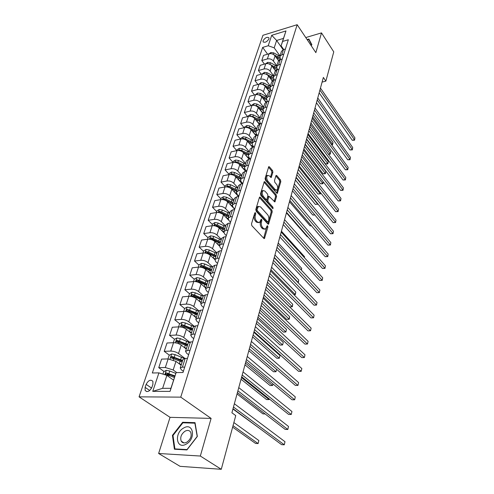 <?xml version="1.0" encoding="UTF-8"?>
<svg xmlns="http://www.w3.org/2000/svg" width="494" height="494" viewBox="0 0 494 494"><rect width="100%" height="100%" fill="white"/><g stroke="black" fill="none" stroke-linecap="round" stroke-linejoin="round"><path stroke-width="0.74" d="M255.478 212.667L254.799 212.877L251.495 223.93L251.86 225.696L263.821 238.367L264.444 238.516L267.884 227.079L267.637 225.882L267.205 225.77L265.574 229.055L263.568 228.568L262.592 227.512C261.382 225.949 261.005 224.097 261.456 221.967L261.869 220.552L261.622 219.336L261.172 219.225L259.529 222.498L257.46 221.997L256.46 220.923C255.225 219.33 254.842 217.459 255.312 215.31L255.731 213.89L255.478 212.667M263.111 40.681L263.067 41.755C264.945 42.922 266.902 41.971 268.94 38.909L268.977 37.84C267.106 36.68 265.148 37.624 263.111 40.681M272.898 172.27L272.558 170.584L269.409 166.842L268.767 166.645L265.099 178.414L265.451 180.131L276.714 193.191L277.325 193.364L280.814 181.668L280.481 180.001L276.776 175.598L276.152 175.407L275.887 175.821L274.491 180.631L274.831 182.317L276.689 184.497C278.017 186.751 278.073 188.628 276.85 190.122L275.207 189.64L267.804 181.032C266.445 178.76 266.377 176.864 267.618 175.358L269.335 175.87L271.206 177.513L272.898 172.27L271.873 172.462L271.533 170.782L268.47 167.145M315.851 52.642L321.508 32.894L333.759 51.858L325.873 81.127L323.36 77.435L231.902 412.78L235.749 415.596L221.275 469.3L200.329 456.036L211.105 418.406L180.755 397.139L297.166 24.7L315.851 52.642M260.35 197.217L259.696 197.044L259.399 197.489L255.818 209.462L256.176 211.216L267.915 224.017L268.538 224.171L272.219 211.84L271.879 210.141L260.35 197.217L259.443 197.372M260.523 193.734L264.29 181.65L264.938 181.835L276.232 194.883L276.572 196.563L274.886 201.923L269.069 196.365L267.822 200.119L268.168 201.83L272.954 207.233L272.991 208.734L260.875 195.47L260.523 193.734M151.886 387.352L152.899 384.332L152.887 381.288C150.627 379.238 148.379 380.263 146.138 384.363L145.119 387.364L145.125 390.464C147.391 392.514 149.645 391.476 151.886 387.352M180.755 397.139L139.061 396.843L262.944 35.278L297.166 24.7M176.099 372.606L170.059 391.384L152.751 391.359L158.92 372.877L166.879 375.36L162.631 388.321L170.918 388.309L176.099 372.606L183.002 372.495L288.342 39.742L282.593 41.453L281.098 45.806L283.482 38.396L276.621 40.459L274.201 47.838L279.981 55.927M267.625 54.21L262.666 47.405L152.325 372.989L158.92 372.877M262.666 47.405L268.217 45.744L271.706 35.302L285.977 30.931L282.593 41.453M211.105 418.406L170.047 417.331L158.63 453.486L200.329 456.036M158.63 453.486L180.057 466.33L221.275 469.3M321.508 32.894L305.761 37.556M170.047 417.331L139.061 396.843M322.088 82.09L325.873 81.127M166.879 375.36L173.542 380.139M283.142 49.703L276.621 40.459L271.706 35.302M264.438 64.109L261.789 60.54L263.506 55.408L269.069 53.79C271.453 53.333 273.448 54.031 275.053 55.878L278.56 60.743M261.789 60.54L267.365 58.934C269.755 58.483 271.762 59.181 273.386 61.034L276.831 65.776M261.19 74.199L258.43 70.543L260.184 65.319L265.778 63.732C268.18 63.281 270.193 63.985 271.824 65.832L275.442 70.766M258.43 70.543L264.043 68.975C266.457 68.536 268.483 69.24 270.125 71.08L273.627 75.81M257.893 84.486L255.009 80.738L256.8 75.409L262.431 73.859C264.846 73.427 266.884 74.131 268.538 75.977L272.287 80.997M255.009 80.738L260.665 79.207C263.092 78.781 265.136 79.485 266.803 81.325L270.354 86.042M254.534 94.972L251.526 91.131L253.348 85.703L259.017 84.184C261.45 83.764 263.506 84.474 265.185 86.314L269.094 91.452M251.526 91.131L257.213 89.636C259.659 89.223 261.721 89.933 263.413 91.773L267.026 96.466M251.113 105.667L247.969 101.727L249.828 96.188L255.534 94.712C257.985 94.311 260.06 95.021 261.764 96.855L265.858 102.135M247.969 101.727L253.694 100.27C256.158 99.874 258.245 100.591 259.961 102.419L263.623 107.099M247.636 116.572L244.345 112.527L246.24 106.883L251.983 105.45C254.453 105.055 256.553 105.778 258.276 107.606L262.586 113.046M244.345 112.527L250.112 111.113C252.588 110.73 254.7 111.453 256.435 113.28L260.159 117.936M244.098 127.699L240.646 123.549L242.579 117.794L248.365 116.399C250.853 116.022 252.971 116.745 254.719 118.566L259.27 124.204M240.646 123.549L246.45 122.179C248.951 121.814 251.082 122.537 252.842 124.358L256.627 128.996M240.492 139.055L236.873 134.794L238.849 128.915L244.666 127.563C247.173 127.211 249.316 127.94 251.094 129.749L255.929 135.615M236.873 134.794L242.721 133.46C245.234 133.114 247.389 133.843 249.18 135.659L253.021 140.271M236.824 150.639L233.026 146.261L235.039 140.265L240.899 138.962C243.425 138.623 245.592 139.357 247.395 141.161L252.551 147.286M233.026 146.261L238.911 144.983C241.443 144.649 243.622 145.384 245.438 147.187L249.347 151.775M232.989 162.353L229.099 157.969L231.155 151.849L237.052 150.59C239.596 150.269 241.788 151.01 243.616 152.807L249.124 159.21M229.099 157.969L235.021 156.734C237.577 156.425 239.775 157.166 241.622 158.957L245.592 163.52M229.043 174.271L225.091 169.917L227.184 163.675L233.125 162.464C235.694 162.162 237.904 162.903 239.763 164.693L245.654 171.387M225.091 169.917L231.056 168.732C233.625 168.442 235.848 169.189 237.725 170.973L241.764 175.5M225.017 186.442L220.997 182.113L223.14 175.741L229.117 174.586C231.705 174.302 233.94 175.049 235.823 176.827L242.134 183.836M220.997 182.113L226.999 180.989C229.593 180.718 231.84 181.465 233.742 183.237L237.849 187.739M220.911 198.866L216.817 194.574L219.003 188.06L225.023 186.96C227.629 186.701 229.889 187.454 231.803 189.221L238.571 196.556M216.817 194.574L222.862 193.5C225.474 193.253 227.746 194.006 229.679 195.766L233.853 200.231M216.712 211.556L212.55 207.295L214.779 200.644L220.843 199.601C223.467 199.366 225.752 200.119 227.697 201.879L234.675 209.252M212.55 207.295L218.632 206.282C221.269 206.06 223.566 206.819 225.53 208.567L229.778 212.994M212.42 224.517L208.19 220.299L210.469 213.501L216.576 212.519C219.213 212.303 221.528 213.068 223.504 214.81L228.426 219.879M208.19 220.299L214.316 219.348C216.965 219.145 219.293 219.91 221.287 221.645L225.61 226.03M208.036 237.762L203.732 233.582L206.06 226.635L212.21 225.721C214.871 225.523 217.206 226.295 219.219 228.024L223.788 232.606M203.732 233.582L209.901 232.699C212.574 232.513 214.927 233.285 216.952 235.008L221.349 239.355M203.559 251.298L199.175 247.161L201.558 240.059L207.746 239.207C210.432 239.04 212.797 239.812 214.841 241.529L219.324 245.901M199.175 247.161L205.387 246.345C208.079 246.191 210.456 246.963 212.525 248.673L216.996 252.971M198.983 265.136L194.519 261.042L196.952 253.786L203.182 253.002C205.887 252.86 208.283 253.638 210.358 255.336L214.871 259.616M194.519 261.042L200.774 260.295C203.485 260.171 205.893 260.949 207.993 262.641L212.55 266.89M194.303 279.283L189.758 275.238L192.246 267.816L198.52 267.106C201.243 266.995 203.664 267.773 205.782 269.458L210.376 273.688M189.758 275.238L196.05 274.565C198.786 274.466 201.225 275.257 203.355 276.924L207.999 281.129M189.511 293.751L184.886 289.762L187.43 282.167L193.747 281.531C196.495 281.45 198.946 282.235 201.095 283.902L205.776 288.076M184.886 289.762L191.221 289.169C193.981 289.095 196.445 289.892 198.619 291.54L203.38 295.715M184.614 308.552L179.896 304.619L182.502 296.851L188.869 296.295C191.635 296.239 194.111 297.036 196.303 298.679L201.07 302.797M179.896 304.619L186.281 304.106C189.06 304.069 191.555 304.866 193.765 306.496L198.749 310.726M193.654 326.46L185.429 322.983L182.138 322.329L179.606 323.694L174.796 319.822L177.463 311.875L183.873 311.405C186.658 311.381 189.171 312.177 191.394 313.801L196.26 317.858M174.796 319.822L181.224 319.402C184.027 319.39 186.553 320.192 188.801 321.804L194.123 326.17M174.543 339.255L169.572 335.389L172.307 327.25L178.754 326.867C181.57 326.88 184.108 327.683 186.374 329.282L191.332 333.277M169.572 335.389L176.049 335.056C178.871 335.08 181.428 335.889 183.719 337.476L189.517 342.064M169.368 355.18L164.224 351.327L167.021 342.99L173.518 342.706C176.352 342.75 178.927 343.558 181.236 345.133L186.287 349.06M164.224 351.327L170.745 351.092C173.592 351.154 176.179 351.969 178.513 353.531L184.954 358.44M164.076 371.494L158.747 367.653L161.612 359.113L168.151 358.922L175.969 361.373L181.045 365.165M158.747 367.653L165.311 367.517L173.178 369.969L176.759 372.593M183.379 371.303L181.372 369.821L180.236 367.981L182.397 367.153L184.707 367.104M188.609 354.766L186.646 353.253L185.546 351.364L187.708 350.468L189.999 350.388M193.722 338.625L191.796 337.081L190.733 335.142L192.888 334.185L195.167 334.068M198.712 322.866L196.822 321.298L195.797 319.303L197.946 318.297L200.206 318.148M203.584 307.478L201.731 305.885L200.737 303.841L202.886 302.779L205.127 302.6M208.345 292.442L206.523 290.824L205.566 288.743L207.708 287.625L209.931 287.415M212.994 277.752L211.21 276.115L210.283 273.985L212.42 272.824L214.624 272.589M217.539 263.388L215.785 261.734L214.89 259.566L217.02 258.356L219.213 258.096M221.985 249.353L220.262 247.673L219.398 245.475L221.522 244.221L223.696 243.931M226.326 235.626L224.64 233.928L223.801 231.692L225.925 230.395L228.08 230.087M230.581 222.195L228.92 220.485L228.111 218.212L230.223 216.878L232.365 216.545M234.736 209.055L233.106 207.332L232.322 205.029L234.434 203.658L236.558 203.306M238.812 196.198L237.206 194.457L236.447 192.129L238.546 190.721L240.664 190.344M242.795 183.614L241.214 181.86L240.479 179.501L242.579 178.062L244.678 177.667M246.617 171.202L245.141 169.522L244.431 167.145L246.518 165.669L248.606 165.255M250.297 158.969L248.988 157.444L248.303 155.042L250.384 153.535L252.453 153.109M253.916 146.996L252.755 145.619L252.088 143.186L254.163 141.655L256.219 141.21M257.467 135.27L256.448 134.028L255.799 131.577L257.868 130.021L259.906 129.552M260.956 123.784L260.06 122.673L259.436 120.203L261.499 118.616L263.518 118.14M264.383 112.533L263.605 111.539L262.999 109.057L265.05 107.445L267.063 106.951M267.748 101.505L267.075 100.634L266.494 98.127L268.538 96.497L270.533 95.984M271.058 90.692L269.915 87.413L271.953 85.758L273.935 85.24M274.306 80.102L273.275 76.91L275.3 75.236L277.27 74.699M277.498 69.71L276.566 66.61L278.585 64.912L280.543 64.368M280.635 59.521L279.795 56.501L281.808 54.791L283.754 54.229M283.717 49.524L281.098 45.806M170.022 375.78L167.256 373.785M174.24 358.829L172.4 357.452M178.538 342.361L177.482 341.539M182.99 326.429L182.49 326.028M182.996 359.348L185.176 358.428L187.473 358.36M188.239 342.941L190.418 341.953L192.703 341.854M193.358 326.923L195.538 325.873L197.798 325.744M198.36 311.288L200.533 310.183L202.781 310.016M203.238 296.017L205.405 294.856L207.641 294.659M208.005 281.098L210.172 279.888L212.389 279.666M212.667 266.519L214.828 265.259L217.027 265.012M217.218 252.273L219.373 250.964L221.559 250.693M221.67 238.349L223.825 236.99L225.993 236.694M226.03 224.727L228.172 223.331L230.321 223.01M230.284 211.401L232.421 209.969L234.557 209.623M234.452 198.372L236.583 196.896L238.707 196.532M238.528 185.614L240.652 184.101L242.758 183.719M242.517 173.128L244.641 171.585L246.728 171.183M246.426 160.902L248.538 159.327L250.612 158.907M250.254 148.935L252.36 147.329L254.422 146.891M254.002 137.209L256.102 135.572L258.146 135.121M257.67 125.723L259.764 124.062L261.795 123.586M261.27 114.466L263.351 112.78L265.371 112.292M264.796 103.437L266.871 101.721L268.878 101.221M268.254 92.625L270.323 90.884L272.311 90.371M271.644 82.023L273.701 80.263L275.677 79.732M274.967 71.624L277.017 69.839L278.98 69.302M278.227 61.423L280.271 59.626L282.222 59.07M281.426 51.419L283.463 49.598L285.396 49.036M274.201 47.838L268.217 45.744M162.631 388.321L152.751 391.359M170.918 388.309L170.059 391.384M285.977 30.931L283.482 38.396M197.353 436.43L195.025 422.648L182.638 422.271L172.437 435.35L174.401 449.213L186.93 449.923L197.353 436.43M311.146 45.609L311.881 44.732L308.904 39.038L307.107 39.569M173.024 435.727L172.437 435.35M183.465 422.821L182.638 422.271M254.669 213.303L254.256 215.47C253.786 217.619 254.169 219.484 255.41 221.077L256.46 220.923M258.473 222.658L256.405 222.152L255.41 221.077M264.531 229.197L262.518 228.71L261.542 227.66C260.332 226.098 259.955 224.251 260.406 222.115L260.82 220.003M263.691 238.238L266.846 226.573M267.791 223.881L271.187 212L270.842 210.302L259.399 197.495M257.084 209.351L257.337 210.574L267.618 221.825L268.273 221.602L268.687 220.139C269.125 218.045 268.755 216.218 267.575 214.655L260.597 206.943L258.504 206.399L257.084 209.351L256.034 209.518L256.287 210.74L257.337 210.574M267.834 221.967L266.575 221.979L256.287 210.74M258.473 206.406L257.454 206.566L256.479 208.042L257.528 207.875M256.034 209.518L256.479 208.042M263.994 182.125L275.207 195.056L276.232 194.883M274.151 201.614L275.547 196.729L275.207 195.056M268.328 196.489L267.748 196.983L266.785 200.286L267.131 201.997L271.922 207.394L272.954 207.233M272.206 208.215L271.922 207.394M264.883 191.054L263.148 190.567C261.863 192.129 261.919 194.056 263.314 196.353L266 199.378L266.637 199.557L266.927 199.113L267.896 195.797L267.55 194.086L264.883 191.054M263.036 190.647L262.11 190.752C260.82 192.308 260.875 194.235 262.277 196.532L263.314 196.353M266.334 199.607L264.963 199.551L262.277 196.532M270.477 177.21L271.873 172.462M267.482 175.45L266.587 175.549C265.346 177.056 265.414 178.952 266.772 181.224L267.804 181.032M276.115 190.246L274.182 189.813L266.772 181.224M276.597 193.049L279.795 181.848L279.462 180.187L275.862 175.913M173.135 379.849L173.585 380.022M162.921 374.125L163.73 371.667L166.342 370.302L169.738 371.019L175.808 373.384M232.637 427.149L255.552 443.439L258.103 443.563L258.856 440.543L233.872 422.568M174.913 375.878L166.435 372.896L165.441 374.205L174.401 377.478M166.558 374.958L167.688 373.797L174.722 376.49M233.032 425.674L258.103 443.563L258.856 440.543M233.014 408.705L281.605 444.668L284.278 444.798L233.471 407.025M284.989 441.704L284.278 444.798L284.989 441.704L234.366 403.759M178.63 363.362L181.341 364.523M167.948 358.928L169.152 355.297L171.733 353.926L175.092 354.618L184.361 358.502M182.632 360.478L171.838 356.446L170.856 357.724L182.138 362.04M232.933 409.013L259.801 428.526M171.838 356.446L173.067 357.366L182.41 361.176M183.972 347.263L186.504 348.369M173.314 342.713L174.438 339.31L177 337.939L180.322 338.612L188.961 342.237M187.763 344.423L177.118 340.391L176.142 341.632L187.275 345.948M237.034 393.971L262.95 413.886L265.105 413.929M177.118 340.391L178.322 341.329L187.535 345.152M189.171 331.536L191.549 332.598M179.606 323.694L178.55 326.88M192.777 328.745L182.267 324.712L181.304 325.923L192.302 330.233M241.047 379.25L266.538 399.56L269.039 399.584L269.218 398.874M182.267 324.712L183.447 325.67L192.537 329.498M241.51 377.558L269.039 399.584L269.397 399.022M237.41 392.582L285.155 429.385L287.804 429.477L237.892 390.828M288.502 426.452L287.804 429.477L288.502 426.452L238.763 387.636M241.708 376.829L288.626 414.429L291.256 414.485L242.208 375.002M291.942 411.521L291.256 414.485L291.942 411.521L243.054 371.883M245.907 361.435L292.028 399.782L294.64 399.8L246.426 359.533M295.307 396.904L294.64 399.8L295.307 396.904L247.259 356.483M194.241 316.172L196.47 317.197M183.669 311.418L184.651 308.447L187.164 307.077L190.418 307.713L198.415 311.14M197.674 313.431L187.3 309.398L186.343 310.578L197.205 314.888M244.975 364.838L270.057 385.524L272.54 385.511L272.935 383.906M187.3 309.398L188.461 310.368L197.427 314.209M245.456 363.084L272.54 385.511L273.096 384.036M250.013 346.374L295.356 385.431L297.95 385.425L250.551 344.411M298.604 382.584L297.95 385.425L298.604 382.584L251.366 341.428M183.682 428.002C173.907 433.01 176.29 449.966 186.189 444.131C196.223 438.888 193.358 422.043 183.682 428.002M185.077 431.169C181.261 433.991 179.97 437.307 181.199 441.117C182.44 443.062 184.311 443.421 186.806 442.198C190.628 439.37 191.931 436.06 190.715 432.262C189.455 430.293 187.578 429.928 185.077 431.169M197.131 436.523L187.035 449.589L174.901 448.91L172.993 435.48L182.873 422.802L194.877 423.173L197.23 436.591M175.494 449.274L174.901 448.91M307.324 39.891L308.787 39.458L311.665 44.973L311.14 45.602M310.356 41.817L308.787 39.458M199.175 301.161L201.28 302.143M188.665 296.314L189.585 293.547L192.067 292.176L195.291 292.794L203.176 296.221M202.454 298.469L194.556 295.035L192.215 294.436L191.271 295.585L202.003 299.889M248.828 350.728L273.503 371.766L275.967 371.729L276.578 369.259M192.215 294.436L193.352 295.418L202.2 299.265M249.322 348.912L275.967 371.729L276.615 369.29M203.991 286.483L205.979 287.434M193.549 281.555L194.401 278.98L196.865 277.616L200.051 278.208L207.832 281.648M207.134 283.84L199.335 280.407L197.02 279.814L196.087 280.932L206.69 285.229M252.595 336.908L276.881 358.28L279.326 358.218L279.987 355.544L253.854 332.295M197.02 279.814L198.137 280.808L206.869 284.668M253.107 335.037L279.326 358.218L279.987 355.544M208.69 272.132L210.58 273.059M198.322 267.131L199.113 264.741L201.552 263.376L204.707 263.957L212.389 267.396M211.704 269.539L204.01 266.105L201.719 265.519L200.792 266.612L211.265 270.903M256.287 323.366L280.191 345.059L282.617 344.966L283.272 342.348L257.547 318.754M201.719 265.519L202.818 266.525L211.432 270.391M256.812 321.44L282.617 344.966L283.272 342.348M216.168 255.559L208.573 252.119L206.313 251.539L205.393 252.607L213.958 255.991L213.278 258.103L215.069 258.998M202.991 253.027L203.719 250.816L206.134 249.451L209.258 250.02L216.841 253.459M213.958 255.991L215.748 256.886M259.906 310.096L283.439 332.098L285.847 331.974L286.489 329.405L261.165 305.49M206.313 251.539L207.387 252.564L215.897 256.429M260.449 308.12L285.847 331.974L286.489 329.405M217.761 244.376L219.466 245.246M207.554 239.238L208.227 237.2L210.623 235.836L213.711 236.385L221.201 239.831M220.54 241.887L213.044 238.441L210.802 237.867L209.894 238.911L220.126 243.184M263.456 297.092L286.625 319.377L289.021 319.235L289.645 316.716L264.71 292.491M210.802 237.867L211.864 238.898L220.256 242.77M264.006 295.066L289.225 319.235L286.625 319.377M289.645 316.716L289.225 319.235M254.027 331.653L298.617 371.377L301.192 371.34L254.583 329.622M301.834 368.555L301.192 371.34L301.834 368.555L255.379 326.701M257.961 317.247L301.815 357.607L304.372 357.539L258.529 315.153M304.996 354.809L304.372 357.539L304.996 354.809L259.307 312.301M261.801 303.149L304.946 344.114L307.484 344.015L262.388 301M308.095 341.342L307.484 344.015L308.095 341.342L263.148 298.209M265.562 289.354L308.021 330.881L310.535 330.758L266.167 287.156M311.14 328.139L310.535 330.758L311.14 328.139L266.908 284.421M269.249 275.85L311.029 317.914L313.529 317.766L269.86 273.596M314.116 315.197L313.529 317.766L314.116 315.197L270.595 270.922M313.678 317.766L311.029 317.914M222.139 230.951L223.77 231.797M212.012 225.746L212.636 223.875L215.007 222.516L218.07 223.047L225.462 226.499M224.819 228.506L217.416 225.06L215.199 224.498L214.303 225.511L224.412 229.778M266.933 284.346L289.75 306.904L292.127 306.737L292.738 304.267L268.186 279.746M215.199 224.498L216.236 225.536L224.529 229.407M267.495 282.278L292.325 306.768L289.75 306.904M292.738 304.267L292.325 306.768M272.855 262.629L313.98 305.193L316.463 305.02L273.485 260.326M317.043 302.501L316.463 305.02L317.043 302.501L274.195 257.701M316.598 305.057L313.98 305.193M226.419 217.805L228.03 218.663M216.378 212.55L216.946 210.839L219.299 209.481L222.331 209.999L229.63 213.445M219.484 212.692L228.605 216.656M229.006 215.415L221.689 211.963L219.497 211.407L218.731 212.544M219.497 211.407L220.522 212.463L228.71 216.335M270.916 269.736L295.177 294.473L295.776 292.047L271.589 267.254M293.85 294.578L295.363 294.529L293.899 294.628M295.776 292.047L295.363 294.529M276.387 249.674L316.876 292.72L319.34 292.522L277.029 247.327M319.908 290.052L319.34 292.522L319.908 290.052L277.727 244.758M319.47 292.59L316.876 292.72M230.605 204.942L232.273 205.862M220.651 199.638L221.17 198.075L223.504 196.717L226.505 197.223L233.718 200.675M225.882 200.552L232.711 203.818M233.1 202.596L225.875 199.15L223.708 198.6L222.843 199.595M223.708 198.6L224.708 199.662L232.798 203.534M274.269 257.436L298.166 282.438L298.759 280.061L274.93 255.003M298.759 280.061L298.345 282.525M279.845 236.99L319.717 280.481L322.162 280.265L280.499 234.594M322.718 277.838L322.162 280.265L322.718 277.838L281.185 232.081M322.286 280.357L319.717 280.481M234.699 192.351L236.503 193.382M224.838 186.998L225.301 185.583L227.617 184.225L230.587 184.719L237.713 188.165M230.797 188.356L236.731 191.246M237.108 190.048L229.976 186.602L227.827 186.065L226.931 186.923M227.827 186.065L228.815 187.133L236.805 191.005M301.254 270.02L301.686 268.291L278.208 242.992M301.686 268.291L301.414 270.193M283.235 224.56L322.508 268.477L324.929 268.236L283.902 222.121M325.478 265.858L324.929 268.236L325.478 265.858L284.575 219.657L307.379 245.413M325.046 268.359L322.508 268.477M238.701 180.02L240.763 181.255M228.932 174.623L229.352 173.345L231.643 171.992L234.588 172.474L241.628 175.92M235.187 176.234L240.664 178.933M241.035 177.766L233.989 174.32L231.859 173.783L230.97 174.53M231.859 173.783L232.835 174.864L240.726 178.735M304.347 257.596L304.557 256.738L281.426 231.204M304.557 256.738L304.446 257.701M286.557 212.377L325.237 256.695L327.646 256.429L287.236 209.901M328.189 254.095L327.757 256.584L328.189 254.095L287.891 207.486M327.757 256.584L325.237 256.695M242.622 167.941L245.283 169.689M232.94 162.501L233.316 161.365L235.589 160.013L238.509 160.482L245.462 163.922M239.38 164.304L244.518 166.873M244.882 165.731L237.917 162.285L235.811 161.76L234.946 162.396M238.262 163.489L244.567 166.713M289.817 200.434L327.923 245.129L330.313 244.845L290.503 197.921M330.844 242.554L330.418 245.024L330.844 242.554L291.145 195.556M330.418 245.024L327.923 245.129M246.457 156.11L250.18 158.994M236.867 150.633L237.2 149.62L239.454 148.274L242.344 148.731L249.217 152.171M243.419 152.59L248.297 155.06L250.279 148.848M286.427 212.858L307.311 236.762L307.787 236.7M248.655 153.943L241.764 150.503L239.683 149.985L238.861 150.516M242.82 152.059L248.334 154.937M307.848 236.768L307.311 236.762M250.217 144.52L253.583 147.07M240.714 139.005L241.01 138.116L243.239 136.776L246.105 137.215L252.897 140.654M247.34 141.099L252.014 143.501M289.465 201.713L310.059 225.801L311.3 225.635M252.348 142.389L245.537 138.95L243.474 138.437L242.715 138.876M246.957 140.71L252.026 143.402M311.467 225.826L310.059 225.801M253.897 133.158L256.917 135.393M244.487 127.606L244.74 126.841L246.951 125.501L249.791 125.933L256.51 129.366M251.156 129.823L255.694 132.201M292.448 190.77L312.758 215.032L314.697 214.754M255.966 131.071L249.235 127.637L247.191 127.131L246.5 127.471M250.903 129.533L255.701 132.139M314.888 214.976L312.758 215.032M257.504 122.018L260.184 123.963M248.179 116.442L248.396 115.794L250.588 114.454L253.403 114.874L260.042 118.307M254.885 118.77L259.35 121.147L254.706 118.548L252.842 124.358M295.381 180.032L315.407 204.454L317.642 204.108L317.735 203.738M259.511 119.974L252.86 116.541L250.23 116.294M296.036 177.63L317.642 204.108L315.407 204.454M317.883 203.917L317.766 204.368M261.042 111.094L263.388 112.768M251.804 105.494L251.983 104.956L254.157 103.623L256.942 104.03L263.512 107.457M258.535 107.927L262.981 110.353M298.259 169.479L318.006 194.062L320.236 193.697L320.495 192.654M262.987 109.088L256.411 105.667L253.904 105.346M258.405 107.766L262.573 110.069M298.919 167.052L320.236 193.697L318.006 194.062M320.6 192.79L320.353 193.975M264.506 100.387L266.544 101.82M255.355 94.762L257.658 92.996L260.418 93.397L266.914 96.818M262.104 97.293L266.593 99.825M301.081 159.117L320.569 183.842L322.78 183.465L323.2 181.773M266.414 98.43L259.893 95.002L257.528 94.607M262.024 97.188L265.593 99.115M301.754 156.666L322.78 183.465L322.891 183.768L320.569 183.842M323.23 181.823L322.891 183.768M267.902 89.883L269.675 91.112M258.837 84.233L261.085 82.578L263.821 82.967L270.249 86.382M265.599 86.864L270.249 89.593M303.859 148.941L323.082 173.802L325.28 173.406L325.774 171.418L305.088 144.439M269.804 87.994L263.308 84.542L261.135 84.091M265.562 86.814L268.458 88.333M304.532 146.459L325.28 173.406L325.379 173.727L323.082 173.802M325.774 171.418L325.379 173.727M271.231 79.583L272.774 80.639M262.252 73.909L264.451 72.359L267.168 72.735L273.522 76.144M271.039 77.663L269.026 76.632L274.207 79.966M306.589 138.944L325.552 163.928L327.738 163.52L328.226 161.563L307.811 134.454M273.163 77.786L266.661 74.279L264.84 73.804M307.268 136.437L327.738 163.52L327.837 163.86L325.552 163.928M328.226 161.563L327.837 163.86M274.497 69.475L275.85 70.395M265.605 63.782L267.754 62.33L270.446 62.701L276.733 66.097M272.379 66.585L277.307 69.759M276.486 67.789L268.767 63.806M309.954 126.588L330.153 153.801L330.634 151.874L310.485 124.636M328.368 154.147L330.153 153.801L330.245 154.159L328.448 154.258M330.634 151.874L330.245 154.159M293.01 188.733L330.56 233.779L332.931 233.477L293.702 186.182M333.45 231.223L333.03 233.674L333.45 231.223L294.338 183.861M333.03 233.674L330.56 233.779M296.141 177.253L333.147 222.633L335.506 222.312L296.845 174.666M336.013 220.102L335.593 222.535L336.013 220.102L297.462 172.394M335.593 222.535L333.147 222.633M299.21 165.99L335.685 211.691L338.026 211.346L299.92 163.378M338.526 209.178L338.106 211.599L338.526 209.178L300.531 161.143M338.106 211.599L335.685 211.691M302.223 154.949L338.18 200.941L340.508 200.583L302.946 152.3M340.996 198.452L340.582 200.848L340.996 198.452L303.538 150.114M340.582 200.848L338.18 200.941M305.175 144.112L340.632 190.381L342.941 190.005L305.903 141.438M343.423 187.911L343.009 190.295L343.423 187.911L306.49 139.289M343.009 190.295L340.632 190.381M308.077 133.479L343.04 180.001L345.337 179.612L308.812 130.774M345.806 177.556L345.399 179.927L345.806 177.556L309.386 128.668M345.399 179.927L343.04 180.001M310.924 123.043L345.411 169.812L347.683 169.405L311.665 120.314M348.153 167.38L347.745 169.738L348.153 167.38L312.233 118.245M347.745 169.738L345.411 169.812M313.715 112.799L347.733 159.79L349.999 159.371L314.468 110.045M350.456 157.382L350.048 159.723L350.456 157.382L315.024 108.013M350.048 159.723L347.733 159.79M316.456 102.74L350.018 149.941L352.265 149.503L317.216 99.967M352.716 147.552L352.315 149.88L352.716 147.552L317.759 97.973M352.315 149.88L350.018 149.941M277.702 59.552L278.894 60.361M268.89 53.84L270.996 52.488L273.664 52.846L279.882 56.242M275.671 56.73L280.24 59.632M279.789 58.02L273.602 54.556M312.597 116.905L332.53 144.242L332.999 142.352L313.116 114.991M331.4 144.47L332.53 144.242L332.616 144.619L331.628 144.779M332.999 142.352L332.616 144.619M319.155 92.866L352.265 140.259L354.501 139.808L319.914 90.062M354.939 137.894L354.538 140.197L354.939 137.894L320.452 88.105M354.538 140.197L352.265 140.259M275.053 55.878L273.386 61.034M271.824 65.832L270.125 71.08M268.538 75.977L266.803 81.325M265.185 86.314L263.413 91.773M261.764 96.855L259.961 102.419M258.276 107.606L256.435 113.28M251.094 129.749L249.18 135.659M247.395 141.161L245.438 147.187M243.616 152.807L241.622 158.957M239.763 164.693L237.725 170.973M235.823 176.827L233.742 183.237M231.803 189.221L229.679 195.766M227.697 201.879L225.53 208.567M223.504 214.81L221.287 221.645M219.219 228.024L216.952 235.008M214.841 241.529L212.525 248.673M210.358 255.336L207.993 262.641M205.782 269.458L203.355 276.924M201.095 283.902L198.619 291.54M196.303 298.679L193.765 306.496M191.394 313.801L188.801 321.804M186.374 329.282L183.719 337.476M181.236 345.133L178.513 353.531M175.969 361.373L173.178 369.969M185.176 358.428L182.397 367.153M168.151 358.922L165.311 367.517M173.518 342.706L170.745 351.092M190.418 341.953L187.708 350.468M178.754 326.867L176.049 335.056M195.538 325.873L192.888 334.185M183.873 311.405L181.224 319.402M200.533 310.183L197.946 318.297M188.869 296.295L186.281 304.106M205.405 294.856L202.886 302.779M193.747 281.531L191.221 289.169M210.172 279.888L207.708 287.625M198.52 267.106L196.05 274.565M214.828 265.259L212.42 272.824M203.182 253.002L200.774 260.295M219.373 250.964L217.02 258.356M207.746 239.207L205.387 246.345M223.825 236.99L221.522 244.221M212.21 225.721L209.901 232.699M228.172 223.331L225.925 230.395M216.576 212.519L214.316 219.348M232.421 209.969L230.223 216.878M220.843 199.601L218.632 206.282M236.583 196.896L234.434 203.658M225.023 186.96L222.862 193.5M240.652 184.101L238.546 190.721M229.117 174.586L226.999 180.989M244.641 171.585L242.579 178.062M233.125 162.464L231.056 168.732M248.538 159.327L246.518 165.669M237.052 150.59L235.021 156.734M252.36 147.329L250.384 153.535M240.899 138.962L238.911 144.983M256.102 135.572L254.163 141.655M244.666 127.563L242.721 133.46M259.764 124.062L257.868 130.021M248.365 116.399L246.45 122.179M263.351 112.78L261.499 118.616M251.983 105.45L250.112 111.113M266.871 101.721L265.05 107.445M255.534 94.712L253.694 100.27M270.323 90.884L268.538 96.497M259.017 84.184L257.213 89.636M273.701 80.263L271.953 85.758M262.431 73.859L260.665 79.207M277.017 69.839L275.3 75.236M265.778 63.732L264.043 68.975M280.271 59.626L278.585 64.912M269.069 53.79L267.365 58.934M283.463 49.598L281.808 54.791M149.725 390.501L145.119 387.364M151.584 388.093L146.138 384.363M254.256 215.47L255.312 215.31M256.405 222.152L257.46 221.997M260.82 220.707L261.869 220.552M260.406 222.115L261.456 221.967M261.542 227.66L262.592 227.512M262.518 228.71L263.568 228.568M266.84 227.228L267.884 227.079M263.716 238.157L264.765 238.022M254.682 214.056L255.731 213.89M270.842 210.302L271.879 210.141M271.187 212L272.219 211.84M267.804 223.85L268.847 223.696M266.575 221.979L267.618 221.825M264.031 182.002L264.938 181.835M275.547 196.729L276.572 196.563M274.176 201.645L275.17 201.478M267.748 196.983L268.785 196.81M266.785 200.286L267.822 200.119M267.131 201.997L268.168 201.83M264.963 199.551L266 199.378M270.533 177.272L271.478 177.093M274.182 189.813L275.207 189.64M275.905 175.759L276.776 175.598M279.462 180.187L280.481 180.001M279.795 181.848L280.814 181.668M276.64 193.098L277.603 192.938M268.508 167.015L269.409 166.842M271.533 170.782L272.558 170.584M166.274 370.339L164.835 374.718M168.392 375.144L168.046 376.193M169.738 371.019L168.911 373.544M167.688 373.797L166.435 372.896M171.671 353.963L169.992 359.058M180.162 361.17L179.365 363.652M181.459 357.143L180.668 359.607M173.777 358.65L173.345 359.978M175.092 354.618L174.289 357.088M176.932 337.976L175.339 342.817M185.336 345.078L184.558 347.498M186.602 341.144L185.824 343.552M179.038 342.546L178.655 343.725M180.322 338.612L179.538 341.021M182.076 322.366L180.563 326.96M190.388 329.356L189.628 331.721M191.623 325.515L190.863 327.868M184.176 326.824L183.836 327.855M185.429 322.983L184.663 325.33M187.096 307.114L185.664 311.479M195.321 314.005L194.58 316.314M196.526 310.251L195.791 312.548M189.19 311.467L188.899 312.362M190.418 307.713L189.665 310.01M192.005 292.213L190.641 296.351M200.138 299L199.415 301.26M201.317 295.332L200.595 297.579M194.093 296.462L193.839 297.221M195.291 292.794L194.556 295.035M196.803 277.647L195.507 281.574M204.849 284.34L204.139 286.545M206.004 280.759L205.3 282.951M198.878 281.796L198.674 282.432M200.051 278.208L199.335 280.407M201.49 263.407L200.268 267.131M209.456 270.008L208.764 272.163M210.58 266.501L209.894 268.65M203.565 267.464L203.392 267.983M204.707 263.957L204.01 266.105M206.078 249.489L204.917 253.008M215.063 252.564L214.384 254.663M208.141 253.447L208.011 253.848M209.258 250.02L208.573 252.119M210.561 235.873L209.462 239.201M218.36 242.288L217.706 244.326M219.441 238.935L218.78 240.986M213.711 236.385L213.044 238.441M214.946 222.547L213.908 225.696M222.671 228.876L222.041 230.846M223.726 225.597L223.078 227.604M218.07 223.047L217.416 225.06M219.243 209.512L218.262 212.482M226.888 215.755L226.277 217.663M227.919 212.544L227.289 214.513M222.331 209.999L221.689 211.963M223.442 196.754L222.522 199.557M231.013 202.911L230.42 204.757M232.026 199.767L231.408 201.694M226.505 197.223L225.875 199.15M227.555 184.262L226.684 186.899M235.051 190.338L234.483 192.123M236.046 187.263L235.434 189.146M230.587 184.719L229.976 186.602M231.587 172.029L230.766 174.512M239.01 178.025L238.454 179.748M239.979 175.012L239.386 176.858M234.588 172.474L233.989 174.32M235.533 160.044L234.761 162.378M242.881 165.972L242.35 167.633M243.832 163.02L243.252 164.823M238.509 160.482L237.917 162.285M236.712 162.785L235.811 161.76M239.399 148.311L238.676 150.497M246.679 154.159L246.16 155.764M247.611 151.263L247.037 153.035M242.344 148.731L241.764 150.503M240.417 150.837L239.683 149.985M243.184 136.807L242.511 138.857M250.396 142.581L249.896 144.137M251.31 139.746L250.754 141.482M246.105 137.215L245.537 138.95M244.061 139.135L243.474 138.437M246.895 125.538L246.265 127.452M254.046 131.237L253.558 132.744M254.935 128.459L254.391 130.163M249.791 125.933L249.235 127.637M247.648 127.68L247.191 127.131M250.532 114.491L249.945 116.275M257.615 120.122L257.146 121.573M258.492 117.399L257.954 119.066M253.403 114.874L252.86 116.541M251.174 116.461L250.835 116.041M254.101 103.654L253.558 105.315M261.116 109.217L260.665 110.625M261.974 106.55L261.45 108.186M256.942 104.03L256.411 105.667M257.602 93.033L257.096 94.57M264.556 98.528L264.117 99.887M265.395 95.91L264.877 97.516M260.418 93.397L259.893 95.002M261.03 82.609L260.566 84.036M267.921 88.043L267.501 89.358M268.748 85.474L268.242 87.049M263.821 82.967L263.308 84.542M264.401 72.39L263.969 73.699M271.225 77.762L270.817 79.028M272.033 75.236L271.539 76.78M267.168 72.735L266.661 74.279M267.699 62.361L267.303 63.565M274.466 67.666L274.071 68.894M275.263 65.196L274.775 66.709M270.446 62.701L269.952 64.214M270.94 52.518L270.582 53.618M277.653 57.767L277.27 58.953M278.431 55.334L277.955 56.822M273.664 52.846L273.182 54.315M263.345 42.138L263.067 41.755M183.015 359.286L180.236 367.981M188.263 342.879L185.546 351.364M193.382 326.855L190.733 335.142M198.378 311.22L195.797 319.303M203.262 295.943L200.737 303.841M208.03 281.024L205.566 288.743M212.692 266.445L210.283 273.985M217.243 252.199L214.89 259.566M221.701 238.269L219.398 245.475M226.054 224.647L223.801 231.692M230.309 211.321L228.111 218.212M234.477 198.285L232.322 205.029M238.553 185.528L236.447 192.129M242.548 173.042L240.479 179.501M246.457 160.816L244.431 167.145M254.027 137.122L252.088 143.186M257.701 125.637L255.799 131.577M261.301 114.38L259.436 120.203M264.827 103.345L262.999 109.057M268.285 92.532L266.494 98.127M271.669 81.93L269.915 87.413M274.997 71.531L273.275 76.91M278.258 61.33L276.566 66.61M281.457 51.327L279.795 56.501M146.829 391.612L145.125 390.464M264.105 238.559L264.444 238.516M268.217 224.22L268.538 224.171M257.454 206.566L258.504 206.399M268.038 196.538L269.069 196.365M262.11 190.752L263.148 190.567M266.587 175.549L267.618 175.358M165.811 374.477L165.441 374.205M171.202 357.983L170.856 357.724M176.463 341.885L176.142 341.632M184.027 442.92L181.199 441.117"/></g></svg>

